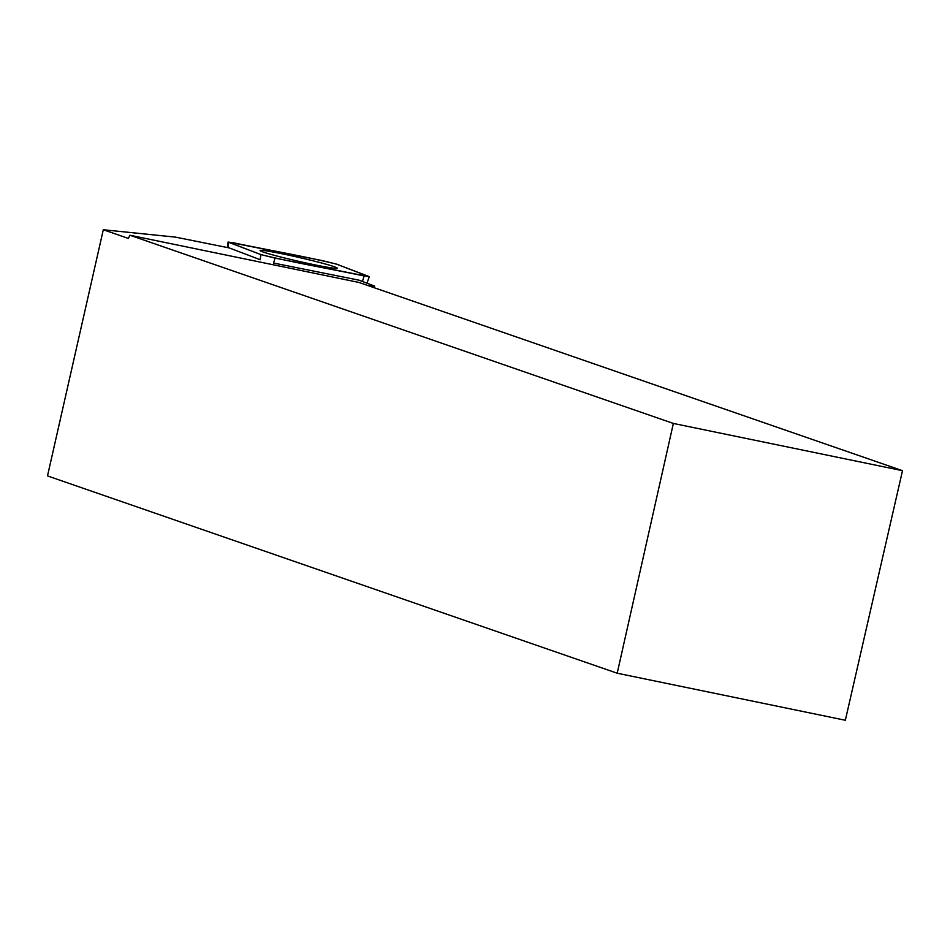 <?xml version="1.0" encoding="UTF-8"?>
<svg xmlns="http://www.w3.org/2000/svg" width="950" height="950" viewBox="0 0 950 950"><rect width="100%" height="100%" fill="white"/><g stroke="black" fill="none" stroke-linecap="round" stroke-linejoin="round"><path stroke-width="1.43" d="M275.025 258.103L369.289 276.723L336.597 264.159L322.371 260.621L228.107 242.013L260.799 254.564L275.025 258.103L273.576 263.043L359.171 280.214L374.609 286.104L367.567 285.416M312.847 260.751A39.615 1.936 12.9 0 0 260.086 250.527A39.615 1.936 12.9 0 0 284.549 257.973A39.615 1.936 12.9 0 0 337.309 268.209A39.615 1.936 12.9 0 0 312.847 260.751M673.36 423.439L129.912 235.232L128.381 238.438L103.301 229.746L47.5 475.914L617.203 673.217L845.346 720.254L902.5 470.678L673.36 423.439L617.203 673.217M103.301 229.746L175.513 237.132L229.306 247.926L260.229 259.73L260.799 254.564M902.5 470.678L359.053 282.471L129.912 235.232M374.609 286.104L374.241 287.731M233.356 242.761L228.629 242.297L260.775 254.564C292.921 262.509 330.137 268.779 364.052 275.963L368.766 276.426L336.621 264.159C304.475 256.203 267.259 249.945 233.356 242.761M362.461 281.473L364.076 275.963M228.629 242.286L228.036 247.677M227.537 247.57L228.107 242.013M366.949 283.183L369.289 276.723"/></g></svg>

